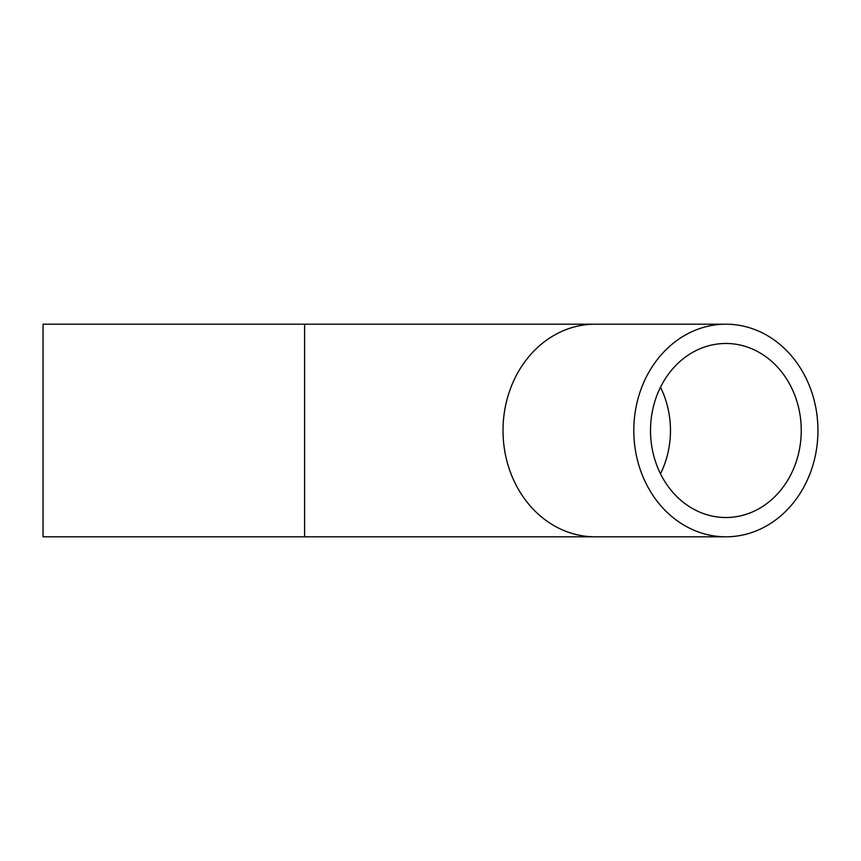 <?xml version="1.0" encoding="UTF-8"?>
<svg xmlns="http://www.w3.org/2000/svg" width="861" height="861" viewBox="0 0 861 861"><rect width="100%" height="100%" fill="white"/><g stroke="black" fill="none" stroke-linecap="round" stroke-linejoin="round"><path stroke-width="1.29" d="M650.507 430.5A87.026 75.37 -90 0 1 725.877 343.474A87.026 75.37 -90 0 1 801.247 430.5A87.026 75.37 -90 0 1 725.877 517.526A87.026 75.37 -90 0 1 650.507 430.5M817.95 430.5A106.312 92.073 90 0 0 725.877 324.188A106.312 92.073 90 0 0 633.804 430.5A106.312 92.073 90 0 0 725.877 536.812A106.312 92.073 90 0 0 817.95 430.5M304.611 324.188L43.05 324.188L43.05 536.812L304.611 536.812L304.611 324.188L595.091 324.188A106.312 92.073 90 0 0 503.018 430.5A106.312 92.073 90 0 0 595.091 536.812L725.877 536.812M660.484 473.776A87.026 75.37 90 0 0 660.484 387.224M595.091 324.188L725.877 324.188M595.091 536.812L304.611 536.812"/></g></svg>

